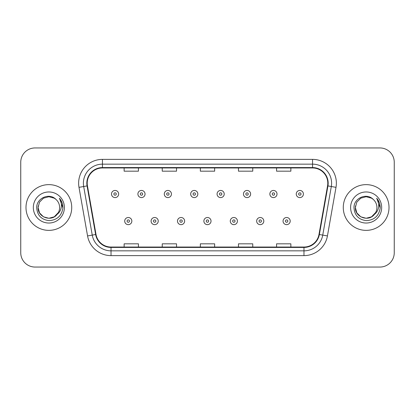 <?xml version="1.0" encoding="UTF-8"?>
<svg xmlns="http://www.w3.org/2000/svg" width="415" height="415" viewBox="0 0 415 415"><rect width="100%" height="100%" fill="white"/><g stroke="black" fill="none" stroke-linecap="round" stroke-linejoin="round"><path stroke-width="0.62" d="M25.989 207.5A22.867 22.867 0 0 0 48.856 230.367A22.867 22.867 0 0 0 71.728 207.5A22.867 22.867 0 0 0 48.856 184.634A22.867 22.867 0 0 0 25.989 207.5A22.867 22.867 0 0 0 48.856 230.367A22.867 22.867 0 0 0 71.728 207.5A22.867 22.867 0 0 0 48.856 184.634A22.867 22.867 0 0 0 25.989 207.5M343.272 207.5A22.867 22.867 0 0 0 366.144 230.367A22.867 22.867 0 0 0 389.011 207.5A22.867 22.867 0 0 0 366.144 184.634A22.867 22.867 0 0 0 343.272 207.5A22.867 22.867 0 0 0 366.144 230.367A22.867 22.867 0 0 0 389.011 207.5A22.867 22.867 0 0 0 366.144 184.634A22.867 22.867 0 0 0 343.272 207.5M87.207 183.202A15.246 15.246 0 0 1 102.453 167.961L312.547 167.961A15.246 15.246 0 0 1 327.56 185.853L318.99 234.444A15.246 15.246 0 0 1 303.977 247.039L111.023 247.039A15.246 15.246 0 0 1 96.01 234.444L87.441 185.853A15.246 15.246 0 0 1 87.207 183.202M86.828 183.202A15.625 15.625 0 0 0 87.067 185.915L95.632 234.511A15.625 15.625 0 0 0 111.023 247.423L303.977 247.423A15.625 15.625 0 0 0 319.368 234.511L327.933 185.915A15.625 15.625 0 0 0 312.547 167.577L102.453 167.577A15.625 15.625 0 0 0 86.828 183.202M78.995 187.341A23.821 23.821 0 0 1 102.453 159.381L312.547 159.381A23.821 23.821 0 0 1 336.005 187.341L327.435 235.933A23.821 23.821 0 0 1 303.977 255.619L111.023 255.619A23.821 23.821 0 0 1 87.565 235.933L78.995 187.341L83.685 186.511A19.054 19.054 0 0 1 102.453 164.148L312.547 164.148A19.054 19.054 0 0 1 331.315 186.511L322.745 235.108A19.054 19.054 0 0 1 303.977 250.852L111.023 250.852A19.054 19.054 0 0 1 92.255 235.108L83.685 186.511A19.054 19.054 0 0 1 83.399 183.202M394.25 162.244A14.292 14.292 0 0 0 379.958 147.948L35.042 147.948A14.292 14.292 0 0 0 20.75 162.244L20.75 252.756A14.292 14.292 0 0 0 35.042 267.053L379.958 267.053A14.292 14.292 0 0 0 394.25 252.756L394.25 162.244L394.25 252.756M200.352 167.961L200.352 171.182L214.648 171.182L214.648 167.961M162.244 167.961L162.244 171.182L176.536 171.182L176.536 167.961M124.132 167.961L124.132 171.182L138.423 171.182L138.423 167.961M238.464 167.961L238.464 171.182L252.756 171.182L252.756 167.961M276.577 167.961L276.577 171.182L290.868 171.182L290.868 167.961M214.648 247.039L214.648 243.818L200.352 243.818L200.352 247.039M176.536 247.039L176.536 243.818L162.244 243.818L162.244 247.039M138.423 247.039L138.423 243.818L124.132 243.818L124.132 247.039M252.756 247.039L252.756 243.818L238.464 243.818L238.464 247.039M290.868 247.039L290.868 243.818L276.577 243.818L276.577 247.039M20.75 162.244L20.75 252.756M379.958 147.948L35.042 147.948M35.042 267.053L379.958 267.053M118.649 194.018A3.574 3.574 0 0 1 115.08 197.592A3.574 3.574 0 0 1 111.505 194.018A3.574 3.574 0 0 1 115.08 190.444A3.574 3.574 0 0 1 118.649 194.018A3.574 3.574 0 0 0 115.08 190.444A3.574 3.574 0 0 0 111.505 194.018M124.702 221.076A3.574 3.574 0 0 1 128.276 217.507A3.574 3.574 0 0 1 131.846 221.076A3.574 3.574 0 0 1 128.276 224.65A3.574 3.574 0 0 1 124.702 221.076A3.574 3.574 0 0 0 128.276 224.65A3.574 3.574 0 0 0 131.846 221.076M145.043 194.018A3.574 3.574 0 0 1 141.468 197.592A3.574 3.574 0 0 1 137.899 194.018A3.574 3.574 0 0 1 141.468 190.444A3.574 3.574 0 0 1 145.043 194.018A3.574 3.574 0 0 0 141.468 190.444A3.574 3.574 0 0 0 137.899 194.018M171.437 194.018A3.574 3.574 0 0 1 167.862 197.592A3.574 3.574 0 0 1 164.288 194.018A3.574 3.574 0 0 1 167.862 190.444A3.574 3.574 0 0 1 171.437 194.018A3.574 3.574 0 0 0 167.862 190.444A3.574 3.574 0 0 0 164.288 194.018M197.831 194.018A3.574 3.574 0 0 1 194.256 197.592A3.574 3.574 0 0 1 190.682 194.018A3.574 3.574 0 0 1 194.256 190.444A3.574 3.574 0 0 1 197.831 194.018A3.574 3.574 0 0 0 194.256 190.444A3.574 3.574 0 0 0 190.682 194.018M224.219 194.018A3.574 3.574 0 0 1 220.65 197.592A3.574 3.574 0 0 1 217.076 194.018A3.574 3.574 0 0 1 220.65 190.444A3.574 3.574 0 0 1 224.219 194.018A3.574 3.574 0 0 0 220.65 190.444A3.574 3.574 0 0 0 217.076 194.018M151.096 221.076A3.574 3.574 0 0 1 154.665 217.507A3.574 3.574 0 0 1 158.24 221.076A3.574 3.574 0 0 1 154.665 224.65A3.574 3.574 0 0 1 151.096 221.076A3.574 3.574 0 0 0 154.665 224.65A3.574 3.574 0 0 0 158.24 221.076M177.485 221.076A3.574 3.574 0 0 1 181.059 217.507A3.574 3.574 0 0 1 184.634 221.076A3.574 3.574 0 0 1 181.059 224.65A3.574 3.574 0 0 1 177.485 221.076A3.574 3.574 0 0 0 181.059 224.65A3.574 3.574 0 0 0 184.634 221.076M203.879 221.076A3.574 3.574 0 0 1 207.453 217.507A3.574 3.574 0 0 1 211.028 221.076A3.574 3.574 0 0 1 207.453 224.65A3.574 3.574 0 0 1 203.879 221.076A3.574 3.574 0 0 0 207.453 224.65A3.574 3.574 0 0 0 211.028 221.076M54.241 216.827A10.769 10.769 0 0 0 59.625 207.5C59.563 204.253 58.328 201.54 55.911 199.361C49.292 192.436 36.582 198.147 36.696 207.5C37.184 215.364 41.355 219.743 49.203 220.63C56.938 220.069 61.493 215.961 62.878 208.309L62.904 207.5C62.862 203.967 61.685 200.865 59.376 198.194C61.135 201.078 61.752 204.18 61.233 207.5C60.746 210.291 59.397 212.568 57.187 214.327C58.79 212.335 59.599 210.057 59.625 207.5M58.427 212.444L54.241 216.827L48.856 218.269L43.471 216.827L39.529 212.885L38.087 207.5L39.529 212.885L43.471 216.827L48.856 218.269L54.241 216.827L56.891 214.674L54.241 216.827L48.856 218.269L43.471 216.827L39.529 212.885L38.087 207.5L39.529 212.885L43.471 216.827L48.856 218.269L54.241 216.827L57.057 214.482L54.241 216.827L48.856 218.269L43.471 216.827L39.529 212.885L38.087 207.5L39.529 212.885L43.471 216.827L48.856 218.269L54.241 216.827L58.427 212.444L57.166 214.353L58.427 212.444L54.241 216.827L48.856 218.269L43.471 216.827L39.529 212.885L38.087 207.5L39.529 212.885L43.471 216.827L48.856 218.269L54.241 216.827L58.427 212.444L56.891 214.674L54.241 216.827L48.856 218.269L43.471 216.827L39.529 212.885L38.087 207.5L39.529 202.115L43.471 198.173L48.856 196.731L54.241 198.173L55.911 199.361L54.241 198.173L48.856 196.731L43.471 198.173L39.529 202.115L38.087 207.5L39.529 202.115L43.471 198.173M38.206 205.907L38.087 207.5L39.529 202.115L43.471 198.173L48.856 196.731L54.241 198.173L55.911 199.361L54.241 198.173L48.856 196.731L43.471 198.173L39.529 202.115L38.087 207.5C37.537 217.045 51.045 222.082 56.891 214.674L57.187 214.327M33.325 207.5A15.531 15.531 0 0 0 48.856 223.031A15.531 15.531 0 0 0 64.392 207.5A15.531 15.531 0 0 0 48.856 191.969A15.531 15.531 0 0 0 33.325 207.5M59.48 198.313L62.898 207.91M371.529 216.827A10.769 10.769 0 0 0 376.913 207.5C376.851 204.253 375.611 201.54 373.199 199.361C366.575 192.436 353.865 198.147 353.985 207.5C354.467 215.364 358.638 219.743 366.487 220.63C374.221 220.069 378.776 215.961 380.166 208.309L380.187 207.5C380.145 203.967 378.973 200.865 376.659 198.194C378.418 201.078 379.035 204.18 378.516 207.5C378.029 210.291 376.68 212.568 374.47 214.327C376.073 212.335 376.887 210.057 376.913 207.5M360.76 216.827L366.144 218.269L371.529 216.827L374.34 214.482L371.529 216.827L366.144 218.269L360.76 216.827L356.817 212.885L355.375 207.5L356.817 212.885L360.76 216.827L366.144 218.269L371.529 216.827L375.71 212.444L374.47 214.327L375.71 212.444L371.529 216.827L366.144 218.269L360.76 216.827L356.817 212.885L355.375 207.5L356.817 202.115L360.76 198.173L366.144 196.731L371.529 198.173L373.199 199.361L371.529 198.173L366.144 196.731L360.76 198.173L356.817 202.115L355.375 207.5L356.817 202.115L360.76 198.173L366.144 196.731L371.529 198.173L373.199 199.361M374.34 214.482L371.529 216.827L366.144 218.269L360.76 216.827L356.817 212.885L355.375 207.5L356.817 212.885L360.76 216.827L366.144 218.269L371.529 216.827L374.34 214.482L371.726 216.713M374.47 214.327L374.174 214.674C368.328 222.082 354.82 217.045 355.375 207.5L356.817 212.885L360.76 216.827L366.144 218.269L371.529 216.827L375.71 212.444L371.529 216.827L366.144 218.269L360.76 216.827L356.817 212.885L355.375 207.5L355.489 205.907M350.608 207.5A15.531 15.531 0 0 0 366.144 223.031A15.531 15.531 0 0 0 381.675 207.5A15.531 15.531 0 0 0 366.144 191.969A15.531 15.531 0 0 0 350.608 207.5M376.763 198.313L380.182 207.91M250.613 194.018A3.574 3.574 0 0 1 247.039 197.592A3.574 3.574 0 0 1 243.47 194.018A3.574 3.574 0 0 1 247.039 190.444A3.574 3.574 0 0 1 250.613 194.018A3.574 3.574 0 0 0 247.039 190.444A3.574 3.574 0 0 0 243.47 194.018M277.007 194.018A3.574 3.574 0 0 1 273.433 197.592A3.574 3.574 0 0 1 269.859 194.018A3.574 3.574 0 0 1 273.433 190.444A3.574 3.574 0 0 1 277.007 194.018A3.574 3.574 0 0 0 273.433 190.444A3.574 3.574 0 0 0 269.859 194.018M303.401 194.018A3.574 3.574 0 0 1 299.827 197.592A3.574 3.574 0 0 1 296.253 194.018A3.574 3.574 0 0 1 299.827 190.444A3.574 3.574 0 0 1 303.401 194.018A3.574 3.574 0 0 0 299.827 190.444A3.574 3.574 0 0 0 296.253 194.018M230.273 221.076A3.574 3.574 0 0 1 233.847 217.507A3.574 3.574 0 0 1 237.416 221.076A3.574 3.574 0 0 1 233.847 224.65A3.574 3.574 0 0 1 230.273 221.076A3.574 3.574 0 0 0 233.847 224.65A3.574 3.574 0 0 0 237.416 221.076M256.667 221.076A3.574 3.574 0 0 1 260.236 217.507A3.574 3.574 0 0 1 263.81 221.076A3.574 3.574 0 0 1 260.236 224.65A3.574 3.574 0 0 1 256.667 221.076A3.574 3.574 0 0 0 260.236 224.65A3.574 3.574 0 0 0 263.81 221.076M283.056 221.076A3.574 3.574 0 0 1 286.63 217.507A3.574 3.574 0 0 1 290.204 221.076A3.574 3.574 0 0 1 286.63 224.65A3.574 3.574 0 0 1 283.056 221.076A3.574 3.574 0 0 0 286.63 224.65A3.574 3.574 0 0 0 290.204 221.076M312.547 159.381L312.547 167.577M83.685 186.511L87.067 185.915M111.023 255.619L111.023 247.423M303.977 247.423L303.977 255.619M319.368 234.511L327.435 235.933M87.565 235.933L95.632 234.511M327.933 185.915L336.005 187.341M102.453 159.381L102.453 167.577M113.886 194.018A1.193 1.193 0 0 0 115.08 195.211A1.193 1.193 0 0 0 116.267 194.018A1.193 1.193 0 0 0 115.08 192.825A1.193 1.193 0 0 0 113.886 194.018M129.464 221.076A1.193 1.193 0 0 0 128.276 219.888A1.193 1.193 0 0 0 127.083 221.076A1.193 1.193 0 0 0 128.276 222.269A1.193 1.193 0 0 0 129.464 221.076M140.28 194.018A1.193 1.193 0 0 0 141.468 195.211A1.193 1.193 0 0 0 142.661 194.018A1.193 1.193 0 0 0 141.468 192.825A1.193 1.193 0 0 0 140.28 194.018M166.674 194.018A1.193 1.193 0 0 0 167.862 195.211A1.193 1.193 0 0 0 169.055 194.018A1.193 1.193 0 0 0 167.862 192.825A1.193 1.193 0 0 0 166.674 194.018M193.063 194.018A1.193 1.193 0 0 0 194.256 195.211A1.193 1.193 0 0 0 195.449 194.018A1.193 1.193 0 0 0 194.256 192.825A1.193 1.193 0 0 0 193.063 194.018M219.457 194.018A1.193 1.193 0 0 0 220.65 195.211A1.193 1.193 0 0 0 221.838 194.018A1.193 1.193 0 0 0 220.65 192.825A1.193 1.193 0 0 0 219.457 194.018M155.858 221.076A1.193 1.193 0 0 0 154.665 219.888A1.193 1.193 0 0 0 153.477 221.076A1.193 1.193 0 0 0 154.665 222.269A1.193 1.193 0 0 0 155.858 221.076M182.252 221.076A1.193 1.193 0 0 0 181.059 219.888A1.193 1.193 0 0 0 179.866 221.076A1.193 1.193 0 0 0 181.059 222.269A1.193 1.193 0 0 0 182.252 221.076M208.641 221.076A1.193 1.193 0 0 0 207.453 219.888A1.193 1.193 0 0 0 206.26 221.076A1.193 1.193 0 0 0 207.453 222.269A1.193 1.193 0 0 0 208.641 221.076M245.851 194.018A1.193 1.193 0 0 0 247.039 195.211A1.193 1.193 0 0 0 248.232 194.018A1.193 1.193 0 0 0 247.039 192.825A1.193 1.193 0 0 0 245.851 194.018M272.245 194.018A1.193 1.193 0 0 0 273.433 195.211A1.193 1.193 0 0 0 274.626 194.018A1.193 1.193 0 0 0 273.433 192.825A1.193 1.193 0 0 0 272.245 194.018M298.634 194.018A1.193 1.193 0 0 0 299.827 195.211A1.193 1.193 0 0 0 301.02 194.018A1.193 1.193 0 0 0 299.827 192.825A1.193 1.193 0 0 0 298.634 194.018M235.035 221.076A1.193 1.193 0 0 0 233.847 219.888A1.193 1.193 0 0 0 232.654 221.076A1.193 1.193 0 0 0 233.847 222.269A1.193 1.193 0 0 0 235.035 221.076M261.429 221.076A1.193 1.193 0 0 0 260.236 219.888A1.193 1.193 0 0 0 259.048 221.076A1.193 1.193 0 0 0 260.236 222.269A1.193 1.193 0 0 0 261.429 221.076M287.823 221.076A1.193 1.193 0 0 0 286.63 219.888A1.193 1.193 0 0 0 285.437 221.076A1.193 1.193 0 0 0 286.63 222.269A1.193 1.193 0 0 0 287.823 221.076"/></g></svg>
